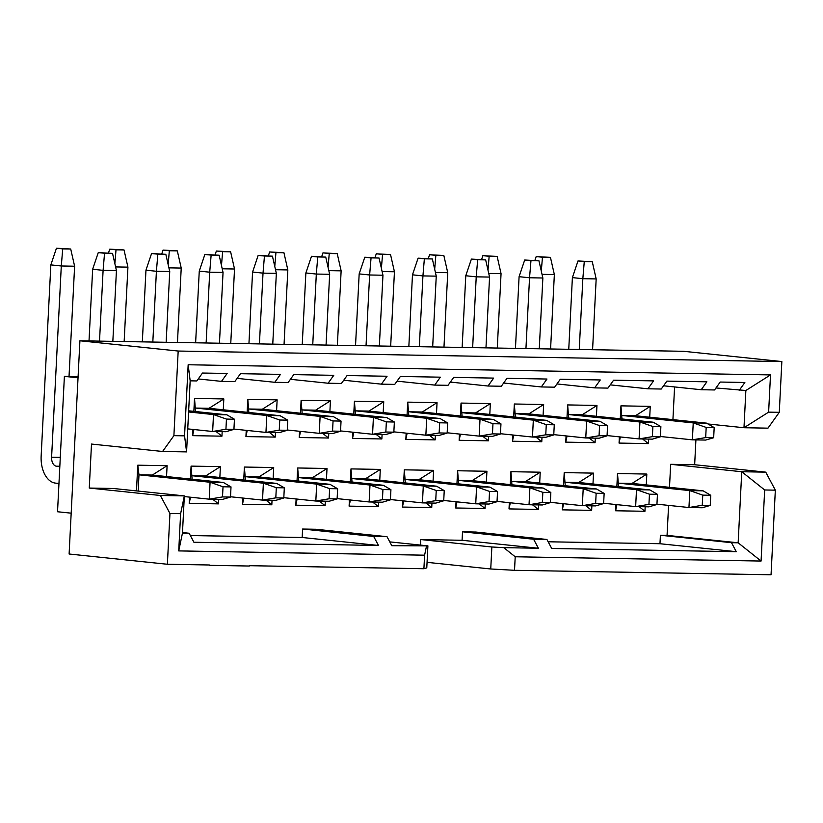 <?xml version="1.0" encoding="UTF-8"?>
<svg xmlns="http://www.w3.org/2000/svg" width="823" height="823" viewBox="0 0 823 823"><rect width="100%" height="100%" fill="white"/><g stroke="black" fill="none" stroke-linecap="round" stroke-linejoin="round"><path stroke-width="1.23" d="M674.582 386.944L672.926 419.637M707.986 423.979L743.982 427.734L745.864 390.503L715.979 387.962M668.585 505.404L667.062 535.382L738.149 542.799L741.749 471.733L670.663 464.306L669.5 487.329M667.062 535.382L660.406 535.259L731.493 542.686L738.149 542.799L761.069 561.049L764.67 489.973L741.749 471.733L765.74 472.145L694.653 464.728L670.663 464.306M209.361 564.99L167.378 564.259L69.111 554.002L79.913 340.784L683.584 351.298L781.85 361.554L779.278 412.323L767.972 428.155L743.982 427.734L768.62 412.138L770.503 374.907L745.864 390.503M779.278 412.323L768.62 412.138M764.67 489.973L775.338 490.158L765.74 472.145M695.908 439.904L694.653 464.728M775.338 490.158L771.048 574.773L514.519 570.308L490.745 568.981L427.055 562.335M482.659 436.19L488.461 440.809L488.687 436.293M489.798 414.432L490.343 403.579L475.571 412.94L462.238 412.704L533.325 420.131L546.647 420.368L475.571 412.94M479.223 503.871L485.035 508.501L485.261 503.985M486.372 482.113L486.918 471.27L472.135 480.632L458.812 480.395L529.899 487.823L543.221 488.049L472.135 480.632M515.373 417.096L514.334 404L513.675 416.922M512.76 434.997L512.451 441.231L513.737 435.1M553.766 434.637L585.77 437.98L586.634 421.057L515.548 413.64L528.87 413.866L543.653 404.515L514.334 404M512.451 441.231L541.771 441.735L535.958 437.116M541.771 441.735L541.997 437.219M543.098 415.358L543.653 404.515M511.937 484.788L510.908 471.692L510.25 484.613M509.334 502.688L509.015 508.912L510.301 502.781M550.34 502.328L582.345 505.672L583.198 488.749L512.112 481.321L525.444 481.558L540.227 472.196L510.908 471.692M509.015 508.912L538.335 509.427L532.532 504.808M538.335 509.427L538.561 504.911M539.672 483.039L540.227 472.196M568.672 418.022L567.644 404.926L566.985 417.847M566.07 435.923L565.751 442.157L567.037 436.025M607.076 435.573L639.08 438.916L639.934 421.993L568.847 414.566L582.17 414.792L596.953 405.441L567.644 404.926M565.751 442.157L595.07 442.671L589.258 438.042M595.07 442.671L595.296 438.145M596.408 416.284L596.953 405.441M565.247 485.714L564.208 472.618L563.56 485.539M562.644 503.614L562.325 509.849L563.611 503.717M603.65 503.254L635.644 506.598L636.508 489.675L565.422 482.257L578.744 482.484L593.527 473.122L564.208 472.618M562.325 509.849L591.644 510.353L585.832 505.734M591.644 510.353L591.871 505.836M592.982 483.975L593.527 473.122M621.972 418.958L620.943 405.852L620.285 418.773M619.369 436.848L619.061 443.083L620.347 436.951M660.375 436.499L692.38 439.842L693.233 422.919L622.147 415.492L635.479 415.728L650.263 406.367L620.943 405.852M619.061 443.083L648.37 443.597L642.568 438.968M648.37 443.597L648.606 439.081M649.707 417.21L650.263 406.367M618.546 486.64L617.517 473.544L616.859 486.465M615.943 504.54L615.625 510.774L616.911 504.643M656.949 504.18L688.954 507.524L689.808 490.601L618.721 483.183L632.054 483.41L646.827 474.058L617.517 473.544M615.625 510.774L644.944 511.278L639.142 506.659M644.944 511.278L645.17 506.762M646.281 484.901L646.827 474.058M556.955 383.94L594.618 387.87L600.276 379.959L560.298 379.259L554.64 387.18L541.308 386.944L503.645 383.014M610.255 384.866L647.917 388.795L653.575 380.884L613.598 380.185L607.94 388.106L594.618 387.87M663.564 385.792L701.227 389.732L706.885 381.81L666.897 381.121L661.25 389.032L647.917 388.795M739.208 390.39L744.856 382.479L720.207 382.047L714.549 389.958L701.227 389.732M660.406 535.259L659.974 543.725L736.287 551.698L731.493 542.686M546.277 424.658L533.325 420.131L532.471 437.054L545.762 434.811L546.277 424.658L554.27 424.791L553.756 434.945L545.793 437.291L532.471 437.054L500.466 433.711M554.27 424.791L546.647 420.368M553.756 434.945L545.762 434.811M432.672 346.925L436.252 276.147L422.929 275.911L419.339 346.689M408.846 346.504L412.477 274.82L422.929 275.911L424.359 258.823L418.084 258.165L412.477 274.82M436.252 276.147L432.353 258.957L424.359 258.823M418.084 258.165L432.353 258.957M542.841 492.339L529.899 487.823L529.035 504.746L542.326 502.493L542.841 492.339L550.844 492.483L550.33 502.637L542.367 504.972L529.035 504.746L497.041 501.402M550.844 492.483L543.221 488.049M550.33 502.637L542.326 502.493M374.99 257.609L376.276 253.793L390.544 254.595L394.443 271.775L390.668 346.195M394.443 271.775L382.119 271.559M390.544 254.595L382.551 254.451L381.388 268.308M382.551 254.451L376.276 253.793M599.576 425.584L607.569 425.728L607.055 435.871L599.103 438.217L585.77 437.98L599.062 435.737L599.576 425.584L586.634 421.057L599.957 421.294L528.87 413.866M607.569 425.728L599.957 421.294M607.055 435.871L599.062 435.737M485.971 347.851L489.562 277.073L476.229 276.837L472.649 347.615M489.562 277.073L485.663 259.883L477.669 259.749L476.229 276.837L465.777 275.746L462.145 347.44M477.669 259.749L471.394 259.091L465.777 275.746M471.394 259.091L485.663 259.883M596.15 493.275L604.144 493.409L603.629 503.563L595.667 505.898L582.345 505.672L595.636 503.429L596.15 493.275L583.198 488.749L596.531 488.985L525.444 481.558M604.144 493.409L596.531 488.985M603.629 503.563L595.636 503.429M428.289 258.535L429.575 254.729L443.844 255.521L447.743 272.701L443.978 347.121M447.743 272.701L435.429 272.495M443.844 255.521L435.851 255.377L434.688 269.244M435.851 255.377L429.575 254.729M652.886 426.509L660.879 426.653L660.365 436.807L652.402 439.143L639.08 438.916L652.372 436.663L652.886 426.509L639.934 421.993L653.256 422.22L582.17 414.792M660.879 426.653L653.256 422.22M660.365 436.807L652.372 436.663M539.281 348.777L542.861 277.999L529.539 277.773L525.948 348.551M542.861 277.999L538.962 260.819L530.969 260.675L529.539 277.773L519.087 276.682L515.455 348.366M530.969 260.675L524.693 260.017L519.087 276.682M524.693 260.017L538.962 260.819M649.45 494.201L657.443 494.335L656.929 504.489L648.977 506.834L635.644 506.598L648.935 504.355L649.45 494.201L636.508 489.675L649.831 489.911L578.744 482.484M657.443 494.335L649.831 489.911M656.929 504.489L648.935 504.355M481.599 259.461L482.885 255.655L497.154 256.447L501.053 273.637L497.277 348.047M501.053 273.637L488.728 273.421M497.154 256.447L489.15 256.313L487.998 270.17M489.15 256.313L482.885 255.655M706.185 427.435L714.179 427.579L713.664 437.733L705.702 440.068L692.38 439.842L705.671 437.589L706.185 427.435L693.233 422.919L706.566 423.145L635.479 415.728M714.179 427.579L706.566 423.145M713.664 437.733L705.671 437.589M592.581 349.703L596.171 278.925L582.838 278.699L579.258 349.477M596.171 278.925L592.272 261.745L584.268 261.601L582.838 278.699L572.386 277.608L568.755 349.291M584.268 261.601L578.003 260.953L572.386 277.608M578.003 260.953L592.272 261.745M702.76 495.127L710.753 495.271L710.239 505.425L702.276 507.76L688.954 507.524L702.245 505.281L702.76 495.127L689.808 490.601L703.13 490.837L632.054 483.41M710.753 495.271L703.13 490.837M710.239 505.425L702.245 505.281M534.899 260.387L536.185 256.581L550.453 257.373L554.352 274.563L550.587 348.973M554.352 274.563L542.038 274.347M550.453 257.373L542.46 257.239L541.297 271.096M542.46 257.239L536.185 256.581M761.069 561.049L515.208 556.77L514.519 570.308M736.287 551.698L551.719 548.478L546.925 539.476L533.602 539.24L538.396 548.252L503.748 547.645L515.208 556.77M659.974 543.725L548.149 541.781M79.913 340.784L178.179 351.04L781.85 361.554M178.179 351.04L173.9 435.655L184.558 435.84L188.158 364.764L770.503 374.907M456.95 483.677L457.598 470.756L458.637 483.852M460.376 415.996L461.034 403.075L462.063 416.171M541.308 386.944L546.966 379.033L506.989 378.333L501.33 386.244L488.008 386.018L450.346 382.078M488.008 386.018L493.666 378.096L453.689 377.407L448.031 385.318L434.709 385.092L440.356 377.171L400.379 376.471L394.731 384.392L381.399 384.156L387.057 376.245L347.08 375.545L341.422 383.467L328.099 383.23L333.757 375.319L293.77 374.619L288.122 382.53L274.789 382.304L280.448 374.383L240.47 373.693L234.812 381.605L221.49 381.378L227.148 373.457L202.489 373.035L196.831 380.946L190.175 380.833L186.574 451.899L162.584 451.488L91.497 444.06L89.275 488.06L113.255 488.471L184.342 495.899L182.459 533.129L189.125 533.242L182.49 532.553M190.35 535.547L302.175 537.491L302.597 529.035L315.929 529.261L387.016 536.689L391.81 545.7L427.898 545.865L389.783 541.884M420.491 545.093L420.769 539.559L462.084 540.279L462.516 531.812L475.838 532.049L546.925 539.476M485.035 508.501L455.716 507.986L456.035 501.752M457.598 470.756L486.918 471.27M488.461 440.809L459.141 440.295L459.46 434.071M461.034 403.075L490.343 403.579M353.767 414.134L354.425 401.213L383.744 401.727L383.189 412.57M382.088 434.431L381.851 438.957L352.532 438.443L352.851 432.209M435.388 435.367L435.161 439.883L405.842 439.369L406.161 433.145M407.076 415.07L407.724 402.138L437.044 402.653L436.499 413.496M378.652 502.123L378.426 506.639L349.106 506.135L349.425 499.9M350.341 481.825L350.989 468.904L380.308 469.408L379.763 480.262M431.962 503.048L431.725 507.565L402.416 507.061L402.725 500.826M403.64 482.751L404.299 469.83L433.618 470.345L433.063 481.188M247.157 412.282L247.816 399.361L277.135 399.865L276.579 410.718M275.479 432.579L275.242 437.095L245.933 436.591L246.242 430.357M243.731 479.963L244.39 467.042L273.699 467.557L273.154 478.4M272.043 500.271L271.816 504.787L242.497 504.273L242.816 498.038M136.474 490.899L137.78 465.19L167.1 465.705L166.544 476.548M222.169 431.653L221.943 436.169L192.623 435.655L192.942 429.431M193.858 411.356L194.516 398.435L223.825 398.939L223.28 409.782M218.743 499.335L218.517 503.861L189.197 503.347L189.516 497.113M190.432 479.037L191.08 466.116L220.399 466.631L219.854 477.474M328.778 433.505L328.552 438.021L299.233 437.517L299.551 431.283M300.467 413.208L301.115 400.287L330.435 400.801L329.889 411.644M325.352 501.197L325.126 505.713L295.807 505.199L296.115 498.975M297.031 480.899L297.689 467.978L327.009 468.482L326.453 479.325M460.427 434.174L459.141 440.295M457.002 501.855L455.716 507.986M462.516 531.812L533.602 539.24M427.898 545.865L426.777 567.87L423.907 568.724L249.338 565.689M490.745 568.981L491.856 546.986L420.769 539.559M491.856 546.986L503.748 547.645M538.396 548.252L462.084 540.279M434.709 385.092L397.036 381.152M381.399 384.156L343.736 380.226M328.099 383.23L290.437 379.3M274.789 382.304L237.127 378.364M221.49 381.378L198.261 378.95M162.584 451.488L173.9 435.655M167.378 564.259L169.95 513.49L160.362 495.477L89.275 488.06M160.362 495.477L184.342 495.899L180.618 513.675L169.95 513.49M189.125 533.242L193.919 542.254L378.487 545.464L302.175 537.491M378.487 545.464L373.683 536.452L302.597 529.035M373.683 536.452L387.016 536.689M376.049 434.328L381.851 438.957M383.744 401.727L368.961 411.089L440.048 418.506L447.661 422.94L447.146 433.093L439.184 435.429L425.861 435.202L393.857 431.859M353.818 432.312L352.532 438.443M355.454 414.308L354.425 401.213M447.146 433.093L439.153 432.949L425.861 435.202L426.715 418.279L355.629 410.852L368.961 411.089M408.764 415.245L407.724 402.138M405.842 439.369L407.128 433.237M447.167 432.785L479.161 436.128L480.025 419.205L408.938 411.778L422.261 412.014L437.044 402.653M429.349 435.254L435.161 439.883M352.028 482L350.989 468.904M349.106 506.135L350.392 500.003M390.431 499.54L422.436 502.884L423.289 485.961L352.203 478.544L365.525 478.77L380.308 469.408M372.613 502.02L378.426 506.639M405.328 482.926L404.299 469.83M402.416 507.061L403.702 500.929M443.731 500.477L475.735 503.81L476.589 486.897L405.502 479.47L418.835 479.696L433.618 470.345M425.923 502.946L431.725 507.565M269.44 432.476L275.242 437.095M277.135 399.865L262.352 409.226L333.438 416.654L341.051 421.078L340.537 431.231L332.574 433.577L319.252 433.34L287.248 429.997M247.219 430.46L245.933 436.591M248.844 412.457L247.816 399.361M340.537 431.231L332.543 431.098L319.252 433.34L320.106 416.417L249.019 409L262.352 409.226M266.014 500.158L271.816 504.787M273.699 467.557L258.926 476.918L330.002 484.336L337.625 488.769L337.111 498.923L329.149 501.258L315.826 501.032L283.822 497.689M243.783 498.141L242.497 504.273M245.419 480.148L244.39 467.042M337.111 498.923L329.118 498.779L315.826 501.032L316.68 484.109L245.593 476.682L258.926 476.918M138.161 491.074L138.984 474.83L137.78 465.19M184.311 496.567L209.217 499.17L210.071 482.247L138.984 474.83L152.317 475.056L167.1 465.705M195.545 411.531L194.516 398.435M192.623 435.655L193.909 429.524M233.948 429.071L265.952 432.414L266.806 415.492L195.72 408.064L209.042 408.301L223.825 398.939M216.13 431.55L221.943 436.169M192.119 479.212L191.08 466.116M189.197 503.347L190.483 497.215M230.522 496.763L262.516 500.106L263.381 483.183L192.294 475.756L205.616 475.982L220.399 466.631M212.704 499.232L218.517 503.861M302.154 413.383L301.115 400.287M299.233 437.517L300.518 431.386M340.557 430.923L372.562 434.266L373.416 417.343L302.329 409.926L315.651 410.152L330.435 400.801M322.739 433.402L328.552 438.021M298.728 481.074L297.689 467.978M295.807 505.199L297.093 499.077M337.121 498.615L369.126 501.958L369.99 485.035L298.903 477.607L312.226 477.844L327.009 468.482M319.314 501.094L325.126 505.713M188.158 364.764L190.175 380.833M182.459 533.129L178.725 550.906L424.596 555.186L426.458 546.297M424.596 555.186L423.907 568.724M209.34 565.329L249.318 566.029M178.725 550.906L180.618 513.675M184.558 435.84L186.574 451.899M439.153 432.949L439.667 422.796L426.715 418.279L440.048 418.506M492.967 423.732L500.96 423.866L500.446 434.019L492.493 436.355L479.161 436.128L492.452 433.875L492.967 423.732L480.025 419.205L493.347 419.432L422.261 412.014M436.241 490.487L444.235 490.621L443.72 500.775L435.758 503.12L422.436 502.884L435.727 500.641L436.241 490.487L423.289 485.961L436.612 486.198L365.525 478.77M489.541 491.413L497.534 491.557L497.02 501.711L489.057 504.046L475.735 503.81L489.027 501.567L489.541 491.413L476.589 486.897L489.922 487.123L418.835 479.696M332.543 431.098L333.058 420.944L320.106 416.417L333.438 416.654M329.118 498.779L329.632 488.625L316.68 484.109L330.002 484.336M187.737 428.886L212.643 431.489L213.507 414.566L188.601 411.963M226.448 419.082L234.442 419.226L233.927 429.38L225.975 431.715L212.643 431.489L225.934 429.236L226.448 419.082L213.507 414.566L226.829 414.792L188.652 410.811M223.023 486.774L231.016 486.918L230.502 497.061L222.539 499.407L209.217 499.17L222.508 496.927L223.023 486.774L210.071 482.247L223.403 482.484L152.317 475.056M279.758 420.018L287.752 420.152L287.237 430.306L279.275 432.641L265.952 432.414L279.244 430.172L279.758 420.018L266.806 415.492L280.129 415.728L209.042 408.301M276.322 487.7L284.316 487.844L283.801 497.997L275.849 500.333L262.516 500.106L275.808 497.853L276.322 487.7L263.381 483.183L276.703 483.41L205.616 475.982M386.357 421.87L394.361 422.014L393.847 432.168L385.884 434.503L372.562 434.266L385.843 432.024L386.357 421.87L373.416 417.343L386.738 417.58L315.651 410.152M382.932 489.562L390.925 489.695L390.411 499.849L382.458 502.195L369.126 501.958L382.417 499.715L382.932 489.562L369.99 485.035L383.312 485.272L312.226 477.844M78.103 376.615L64.389 376.368L78.041 377.798M64.389 376.368L57.528 511.752L71.179 513.171M439.667 422.796L447.661 422.94M500.96 423.866L493.347 419.432M500.446 434.019L492.452 433.875M444.235 490.621L436.612 486.198M443.72 500.775L435.727 500.641M497.534 491.557L489.922 487.123M497.02 501.711L489.027 501.567M333.058 420.944L341.051 421.078M329.632 488.625L337.625 488.769M234.442 419.226L226.829 414.792M233.927 429.38L225.934 429.236M231.016 486.918L223.403 482.484M230.502 497.061L222.508 496.927M287.752 420.152L280.129 415.728M287.237 430.306L279.244 430.172M284.316 487.844L276.703 483.41M283.801 497.997L275.808 497.853M394.361 422.014L386.738 417.58M393.847 432.168L385.843 432.024M390.925 489.695L383.312 485.272M390.411 499.849L382.417 499.715M58.968 483.482L55.542 483.122A25.441 15.73 91 0 1 41.15 456.107L50.841 264.883L56.448 248.227L70.716 249.019L74.615 266.21L69.029 376.45M74.615 266.21L61.293 265.973L51.602 457.197A8.477 5.247 -89 0 0 56.406 466.199L59.822 466.559M219.453 343.212L223.043 272.434L209.711 272.197L206.131 342.975M166.153 342.286L169.733 271.508L156.411 271.271L152.821 342.049M112.844 341.35L116.434 270.572L103.101 270.345L99.521 341.123M379.362 345.999L382.952 275.221L369.63 274.985L366.04 345.763M326.062 345.063L329.653 274.285L316.32 274.059L312.74 344.837M272.763 344.137L276.343 273.359L263.021 273.133L259.43 343.911M276.343 273.359L272.444 256.169L264.45 256.035L263.021 273.133L252.568 272.032L248.937 343.726M215.081 254.821L216.367 251.015L230.625 251.807L234.524 268.998L230.759 343.407M234.524 268.998L222.21 268.782M223.043 272.434L219.144 255.243L211.141 255.109L209.711 272.197L199.259 271.106L195.627 342.8M161.771 253.896L163.057 250.079L177.326 250.881L181.225 268.061L177.459 342.481M181.225 268.061L168.91 267.845M169.733 271.508L165.834 254.317L157.841 254.173L156.411 271.271L145.959 270.181L142.328 341.864M108.471 252.97L109.757 249.153L124.026 249.945L127.925 267.136L124.15 341.555M127.925 267.136L115.601 266.919M116.434 270.572L112.535 253.391L104.542 253.247L103.101 270.345L92.649 269.255L89.018 340.938M70.716 249.019L62.723 248.885L61.293 265.973L50.841 264.883M382.952 275.221L379.053 258.031L371.06 257.887L369.63 274.985L359.167 273.894L355.536 345.578M321.69 256.673L322.966 252.867L337.235 253.659L341.134 270.849L337.368 345.259M341.134 270.849L328.819 270.633M329.653 274.285L325.754 257.105L317.75 256.961L316.32 274.059L305.868 272.969L302.236 344.652M268.38 255.747L269.666 251.941L283.935 252.733L287.834 269.923L284.058 344.333M287.834 269.923L275.52 269.707M221.469 265.531L222.632 251.663L216.367 251.015M264.45 256.035L258.175 255.377L252.568 272.032M258.175 255.377L272.444 256.169M230.625 251.807L222.632 251.663M168.17 264.594L169.332 250.737L163.057 250.079M211.141 255.109L204.876 254.451L199.259 271.106M204.876 254.451L219.144 255.243M177.326 250.881L169.332 250.737M157.841 254.173L151.566 253.525L145.959 270.181M151.566 253.525L165.834 254.317M124.026 249.945L116.022 249.811L114.87 263.669M116.022 249.811L109.757 249.153M104.542 253.247L98.266 252.599L92.649 269.255M98.266 252.599L112.535 253.391M62.723 248.885L56.448 248.227M328.079 267.382L329.241 253.525L322.966 252.867M371.06 257.887L364.784 257.239L359.167 273.894M364.784 257.239L379.053 258.031M337.235 253.659L329.241 253.525M274.779 266.457L275.942 252.599L269.666 251.941M317.75 256.961L311.485 256.303L305.868 272.969M311.485 256.303L325.754 257.105M283.935 252.733L275.942 252.599M59.832 466.26L56.406 466.199M60.285 457.341L51.602 457.197"/></g></svg>
